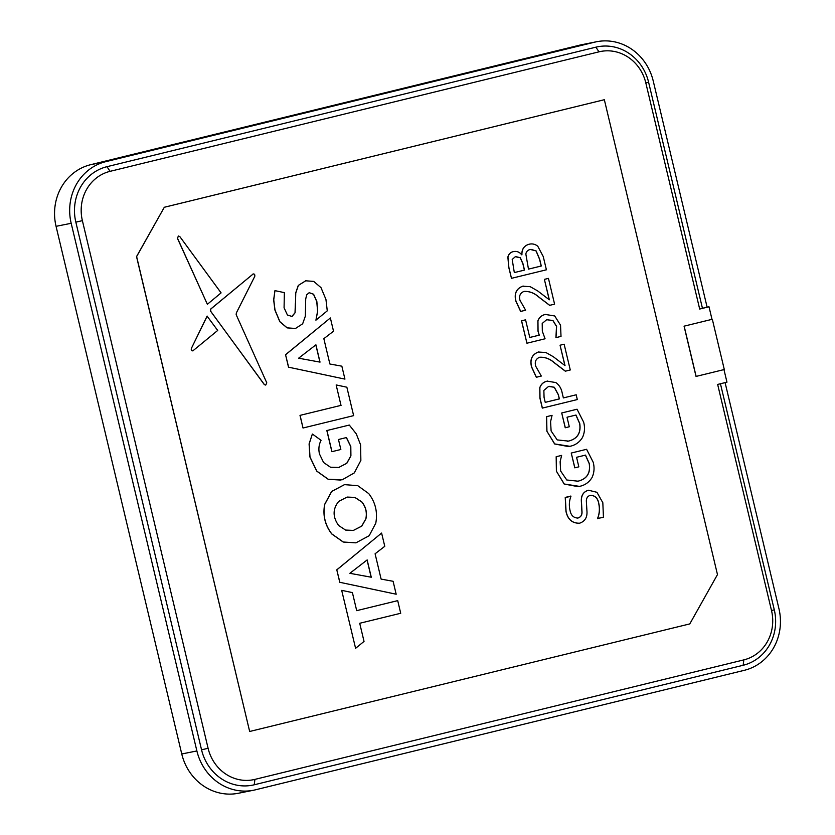 <?xml version="1.0" encoding="UTF-8"?>
<svg xmlns="http://www.w3.org/2000/svg" width="835" height="835" viewBox="0 0 835 835"><rect width="100%" height="100%" fill="white"/><g stroke="black" fill="none" stroke-linecap="round" stroke-linejoin="round"><path stroke-width="1.25" d="M521.739 254.832L521.927 254.79C521.76 249.248 524.13 245.74 529.014 244.258C532.198 243.444 535.12 244.102 537.782 246.231L543.251 256.564L546.403 269.799L511.479 278.337L508.859 267.346L507.962 257.055C508.734 254.049 510.571 252.233 513.462 251.596C516.74 250.928 519.506 252.003 521.739 254.832L521.833 254.811C521.666 249.268 524.036 245.761 528.92 244.279L529.494 244.154M511.479 278.337L508.765 267.367L507.868 257.065C508.64 254.07 510.477 252.243 513.368 251.617L513.755 251.533M549.221 299.692L544.378 279.37L548.449 278.379L554.586 304.149L549.628 305.349L538.627 296.957C534.223 293.012 529.338 291.175 523.962 291.436M549.722 305.339L538.721 296.936C534.317 292.991 529.432 291.154 524.067 291.415C520.215 292.887 518.859 295.851 519.986 300.308L525.622 310.213L520.622 311.434L515.884 301.174C513.984 293.743 516.207 288.764 522.564 286.217L523.263 286.071M529.776 337.465L539.159 335.179L537.959 331.004L537.855 320.828C539.264 317.31 541.748 315.202 545.318 314.482L545.954 314.346M556.016 337.622L556.601 326.36L552.958 320.515L546.695 319.701L542.207 323.458L542.322 331.213L545.067 338.78L526.937 343.216L521.593 320.797L525.57 319.815L529.776 337.476L539.253 335.159L538.053 330.984L537.949 320.807C539.358 317.29 541.842 315.181 545.412 314.461L554.722 315.964L560.546 325.212L561.016 336.401L555.922 337.643L556.507 326.381L552.864 320.536L546.601 319.721M526.937 343.216L521.499 320.807L525.57 319.815M564.898 365.532L560.055 345.21L564.136 344.218L570.274 369.978L565.316 371.189L554.304 362.787C549.9 358.852 545.015 357.015 539.65 357.265M565.41 371.168L554.398 362.766C549.994 358.831 545.109 356.994 539.744 357.244C535.893 358.716 534.536 361.68 535.673 366.147L541.31 376.053L536.31 377.274L531.571 367.014C529.672 359.582 531.895 354.593 538.251 352.057L538.951 351.911M542.395 408.096L539.995 398.003L539.859 387.68C541.195 384.09 543.658 381.919 547.249 381.167L555.839 382.555C559.262 385.071 561.37 388.525 562.174 392.93L563.364 397.919L576.181 394.788L577.319 399.558L542.301 408.117L539.89 398.024L539.765 387.701C541.101 384.1 543.564 381.929 547.155 381.177L547.812 381.042M563.364 397.919L576.181 394.788M568.541 441.089C577.423 438.886 581.16 433.031 579.751 423.512L575.973 415.037L567.028 417.218L569.293 426.768L565.222 427.76L561.704 412.97L577.048 409.223L583.634 422.145C585.095 427.52 584.698 432.645 582.465 437.509C579.49 442.299 575.305 445.232 569.908 446.308L554.711 443.938L546.841 431.121L546.633 416.655L552.071 415.329L550.578 421.644L551.11 430.954L557.216 439.909L568.447 441.099C577.329 438.907 581.066 433.052 579.657 423.533L575.879 415.058M568.583 446.589L554.617 443.959L546.841 431.121M567.445 441.318L568.447 441.099M578.091 481.158C586.974 478.966 590.71 473.111 589.301 463.592L585.512 455.106L576.567 457.298L578.843 466.838L574.772 467.83L571.244 453.04L586.598 449.293L593.184 462.225C594.635 467.6 594.249 472.714 592.015 477.578C589.04 482.369 584.855 485.302 579.459 486.377L564.262 484.008L556.392 471.19L556.173 456.724L561.621 455.399L560.128 461.724L560.661 471.034L566.767 479.989L577.997 481.179C586.88 478.977 590.616 473.121 589.207 463.602L585.418 455.127M578.133 486.659L564.168 484.029L556.392 471.19M576.995 481.388L577.997 481.179M577.632 518.117L577.799 518.076C580.868 517.095 582.235 514.809 581.88 511.208L581.337 501.01C581.118 495.322 583.467 491.731 588.383 490.249L588.383 490.249M597.766 518.754L597.672 518.399C599.551 513.671 599.947 508.765 598.841 503.672C597.933 498.224 595.115 495.437 590.397 495.312C587.516 496.157 586.17 498.245 586.379 501.595L586.932 510.884C587.475 517.241 585.032 521.353 579.605 523.201C572.34 523.378 567.821 519.422 566.057 511.344L565.326 497.409L570.921 496.418C569.188 500.916 568.896 505.582 570.044 510.415C570.952 515.362 573.561 517.909 577.893 518.055C580.972 517.074 582.329 514.788 581.974 511.197L581.431 500.99C581.212 495.301 583.561 491.721 588.477 490.228L596.931 492.295L602.828 502.733L603.444 517.366L597.578 518.42C599.457 513.692 599.843 508.786 598.747 503.693C597.839 498.245 595.021 495.458 590.303 495.332M579.083 523.305L579.605 523.201M579.511 523.211C572.246 523.388 567.727 519.443 565.963 511.354L565.232 497.42L570.837 496.053M341.692 590.376L355.595 648.325L341.692 590.376M397.617 600.657L356.702 610.656L397.617 600.657M288.513 367.181L344.938 379.111L288.513 367.181L285.549 354.708L330.368 317.958L333.52 331.203L323.844 338.676L329.877 363.997L341.849 366.179L344.938 379.111M344.479 484.644L331.641 491.429L324.669 504.371C322.634 515.268 324.982 525.121 331.714 533.93L343.206 542.04L355.95 542.854L343.3 542.019L331.808 533.909C325.076 525.1 322.727 515.247 324.763 504.35L331.735 491.418L344.531 484.634L357.766 485.678L368.736 493.6C375.458 502.357 377.796 512.22 375.781 523.169L369.195 535.694L355.898 542.865M339.761 582.287L396.176 594.217L339.761 582.287L336.787 569.825L381.605 533.064L384.768 546.309L375.092 553.782L381.115 579.104L393.097 581.285L396.176 594.217M249.759 731.46L689.793 623.902L717.474 574.595L604.342 99.709L164.307 207.278L136.627 256.585L249.665 731.481L136.533 256.596L164.307 207.278M340.92 480.083L328.186 479.28L316.715 471.117L309.91 456.995L309.086 443.896L312.342 434.085L309.18 443.876L310.004 456.985L316.809 471.107L328.28 479.259L342.183 479.801L354.311 472.892L360.866 460.409L360.595 444.857L356.284 433.876L349.301 425.057L326.84 430.547L331.871 451.693L340.847 449.501L338.467 439.502L346.442 437.55L350.804 446.527L350.919 455.868L346.817 463.289L338.436 467.631M338.394 467.642L346.723 463.31L350.825 455.889L350.71 446.548L346.348 437.571M341.098 405.34L300.089 415.36L303.011 428L299.995 415.381L341.004 405.361L336.15 384.966L341.004 405.361M295.663 293.022L298.283 285.413L306.007 280.633L298.377 285.393L295.767 293.012L295.465 303.522L295.767 293.012M295.465 303.522L295.11 312.739L292.041 316.475L287.417 315.014L284.077 307.823L284.349 292.626L274.945 290.632L273.755 299.817L274.986 309.962L279.923 321.705L287.188 327.863L295.496 328.468L302.656 323.803L305.339 316.173L305.704 299.066L306.654 294.849L309.2 292.667L313.595 294.223L316.851 301.56L317.686 311.246L315.912 320.181L317.592 311.257L316.757 301.581L313.501 294.244L309.107 292.688M294.839 328.604L295.496 328.468M295.402 328.479L287.094 327.884L279.829 321.726L274.892 309.983L273.65 299.838L274.945 290.632M291.78 316.528L295.016 312.76L295.371 303.543M265.676 385.081L264.309 384.601L210.337 310.777L210.764 308.992L253.255 273.922M207.435 304.232L221.098 292.887L179.828 236.597L178.46 236.013L177.49 238.215L207.341 304.253L177.396 238.236L178.408 236.023M192.791 350.909L217.695 330.451L207.08 316.121L191.382 348.393C191.006 350.387 191.664 351.128 193.355 350.606M720.438 383.756L774.285 609.811A46.499 43.138 78.7 0 1 743.15 665.276L254.226 784.785A46.499 43.138 78.7 0 1 201.548 749.809L75.839 222.162A46.499 43.138 78.7 0 1 106.974 166.687L595.898 47.178A46.499 43.138 78.7 0 1 648.586 82.164L702.454 308.292L699.688 309.054L645.82 82.926A41.333 38.347 78.7 0 0 598.987 51.833L110.063 171.342A41.333 38.347 78.7 0 0 82.383 220.649L208.092 748.285A41.333 38.347 78.7 0 0 254.915 779.389L743.849 659.88A41.333 38.347 78.7 0 0 771.519 610.573L717.651 384.434L726.961 382.159L723.966 369.602M702.454 308.292L707.109 307.155L653.241 81.026A51.666 47.929 78.7 0 0 596.534 41.75A51.666 47.929 78.7 0 0 594.708 42.157L105.774 161.666A51.666 47.929 78.7 0 0 71.184 223.3L196.883 750.947A51.666 47.929 78.7 0 0 253.6 790.223A51.666 47.929 78.7 0 0 255.426 789.816L744.35 670.307A51.666 47.929 78.7 0 0 778.94 608.673L725.093 382.618M707.109 307.155L709.009 306.779L711.994 319.346L684.063 326.172L696.035 376.428L724.3 369.519L712.328 319.273L684.063 326.172M604.342 99.709L164.213 207.289M699.688 309.054L709.009 306.779M596.534 41.75L581.4 44.777A51.666 47.929 78.7 0 0 579.573 45.184L90.65 164.693A51.666 47.929 78.7 0 0 56.06 226.327L181.759 753.974A51.666 47.929 78.7 0 0 238.466 793.25L253.6 790.223M684.157 326.151L696.129 376.408M339.855 582.266L336.787 569.825M336.881 569.804L381.605 533.064M367.066 559.993L371.168 577.204M371.272 577.225L367.149 559.93L349.865 573.311L371.272 577.225M347.078 497.075L354.854 497.43L361.805 501.981C365.803 506.96 367.139 512.586 365.824 518.859L361.691 526.123L353.362 530.423M361.899 501.971L354.948 497.409L347.13 497.065L338.749 501.365C332.612 508.912 332.57 516.959 338.634 525.507L345.586 530.068L353.403 530.413L361.785 526.113L365.918 518.838C367.233 512.565 365.897 506.939 361.899 501.971L361.805 501.981M349.301 425.057L326.84 430.547M326.934 430.526L331.965 451.672M339.146 467.475L330.556 467.266L323.583 462.506L319.492 454.021C318.344 449.178 318.866 444.606 321.068 440.306L312.436 434.064M303.105 427.99L353.633 415.632L346.859 387.21L336.244 384.956M288.607 367.16L285.549 354.708M285.643 354.698L330.368 317.958M315.828 344.886L319.93 362.098M320.024 362.119L315.912 344.824L298.627 358.194L320.024 362.119M315.912 320.181L327.268 310.85L325.942 299.421L320.995 287.637L313.72 281.405L305.38 280.769M253.214 273.932L210.858 308.981L210.629 311.246L264.403 384.58L265.728 385.081L266.782 382.858L236.159 314.638L236.347 312.948L254.769 276.385C255.03 274.412 254.383 273.661 252.828 274.141L252.734 274.162M397.711 600.647L400.716 613.266L359.708 623.286L364.029 641.416L355.595 648.325M341.786 590.355L352.401 592.61L356.702 610.667M207.174 316.1L191.382 348.393M191.476 348.372C191.1 350.366 191.758 351.107 193.449 350.585M574.866 467.809L571.244 453.04M571.338 453.019L586.598 449.293M556.486 471.17L556.173 456.724M556.267 456.703L561.621 455.399M565.316 427.739L561.704 412.97M561.798 412.949L577.048 409.223M546.935 431.1L546.633 416.655M546.727 416.634L552.071 415.329M547.155 381.177L547.77 381.052M548.605 386.386L543.856 390.436L544.065 397.429L545.234 402.355L559.387 398.9L558.385 394.694L554.346 387.273L549.086 386.281M554.346 387.273L548.511 386.407M545.234 402.345L559.283 398.911L558.291 394.715L554.252 387.283M536.404 377.253L531.665 366.993C529.766 359.561 531.989 354.583 538.345 352.036L545.892 352.516L553.25 356.681L565.024 365.626L560.055 345.21M560.16 345.189L564.136 344.218M538.899 351.921L538.251 352.057M545.902 314.357L545.318 314.482M547.238 319.586L546.695 319.701M520.716 311.413L515.978 301.153C514.078 293.732 516.301 288.743 522.658 286.207L530.204 286.676L537.563 290.841L549.336 299.786L544.378 279.37M544.472 279.36L548.449 278.379M523.211 286.081L522.564 286.217M528.92 244.279L529.453 244.164M515.32 256.7L512.199 259.466L514.318 272.586L524.495 270.102L522.971 263.703L520.32 257.744L515.769 256.596M530.465 249.456C527.981 249.884 526.426 251.377 525.831 253.934L528.471 269.131L541.289 266L539.713 259.393L536.164 250.949L530.966 249.352M520.32 257.744L515.226 256.71M514.318 272.586L524.39 270.123L522.867 263.724L520.226 257.764M536.164 250.949L530.371 249.477M528.471 269.131L541.195 266.021L539.619 259.414L536.07 250.97M71.184 223.3L56.06 226.327M105.774 161.666L90.65 164.693M196.883 750.947L181.759 753.974M594.708 42.157L579.573 45.184M774.285 609.811L771.519 610.573M743.15 665.276L743.849 659.88M254.226 784.785L254.915 779.389M201.548 749.809L208.092 748.285M75.839 222.162L82.383 220.649M106.974 166.687L110.063 171.342M595.898 47.178L598.987 51.833M648.586 82.164L645.82 82.926"/></g></svg>
